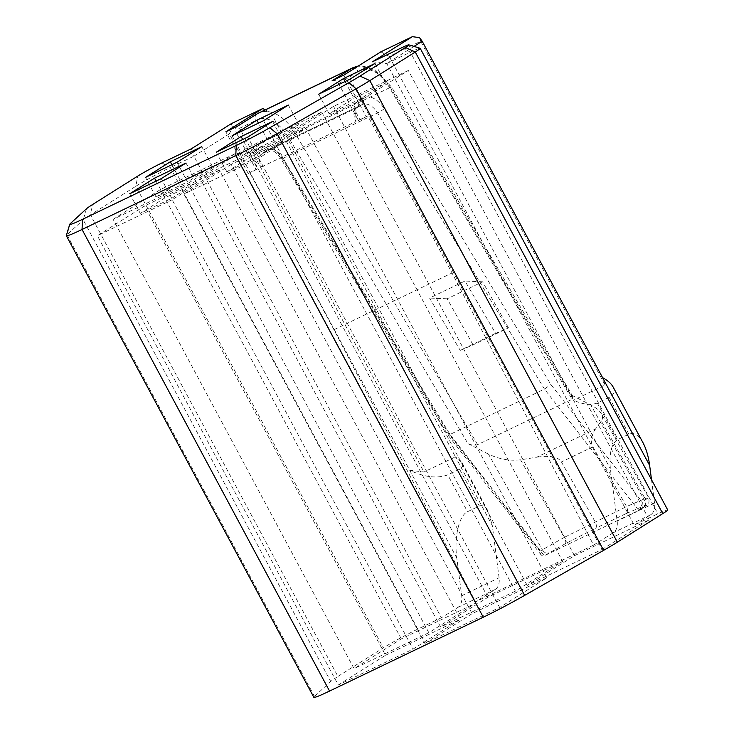 <?xml version="1.0" encoding="UTF-8"?>
<svg xmlns="http://www.w3.org/2000/svg" width="734" height="734" viewBox="0 0 734 734"><rect width="100%" height="100%" fill="white"/><g stroke="black" fill="none" stroke-linecap="round" stroke-linejoin="round"><path stroke-width="0.55" stroke-dasharray="3.67 2.75" d="M345.053 81.529L354.008 98.237L385.488 83.107L360.688 98.723L350.155 79.079M374.955 63.473L385.488 83.107M265.185 109.871L271.149 113.128L455.456 456.86L423.977 471.99L409.691 470.246C424.188 477.192 436.886 478.733 447.777 474.889L459.585 469.219C462.603 467.659 463.42 465.475 462.025 462.649L455.456 456.86L492.321 525.608L499.083 577.768A16.744 10.423 64.3 0 1 495.285 589.42L475.54 601.843L333.97 329.722L249.716 172.591L248.239 173.518L225.861 131.781M428.83 632.708L187.904 183.399L113.128 219.319L354.054 668.637L428.83 632.708L476.072 602.972L401.296 638.901L354.054 668.637M643.085 442.914C638.653 434.987 633.919 432.087 628.882 434.198L617.083 439.868C611.303 444.208 609.073 453.878 610.385 468.888L617.156 521.048A16.744 10.423 -115.7 0 1 613.349 532.701L593.604 545.123L452.043 273.002L367.78 115.871L366.303 116.798L343.925 75.061M613.037 386.864C615.266 391.378 613.973 394.883 609.137 397.369L628.882 434.198M288.379 105.063L298.903 124.707L274.103 140.322L263.57 120.679M232.082 135.799L242.615 155.443L267.424 139.836L258.469 123.128M546.885 577.75L305.968 128.441L258.726 158.177L183.95 194.097L424.867 643.406L499.643 607.486L546.885 577.75L472.109 613.67L231.192 164.361L305.968 128.441M258.726 158.177L499.643 607.486M216.319 152.177L226.852 171.82L258.331 156.691L247.798 137.047M595.586 428.94C590.98 435.51 590.081 441.464 592.907 446.813L626.561 506.552C628.047 509.745 627.754 512.149 625.689 513.791L643.727 506.029C646.039 504.23 646.48 501.753 645.048 498.597L648.562 497.551L642.287 502.148C642.452 505.698 641.268 508.442 638.718 510.378L544.27 555.757L542.178 555.821L540.71 554.289L539.958 551.307L542.362 549.794L488.459 454.107C499.239 459.209 509.937 461.117 520.544 459.814L536.728 457.209L595.586 428.94L601.339 421.004C602.834 418.866 602.853 416.462 601.375 413.774C599.513 410.581 595.98 407.636 590.778 404.948L570.235 394.461L572.979 396.718L572.07 399.296L389.589 87.768A39.067 24.323 64.3 0 0 353.155 67.611M272.608 121.44L283.141 141.075L251.652 156.204L242.697 139.497M332.117 80.731A5.578 4.358 57.8 0 1 338.686 83.749L358.44 120.578L366.303 116.798M338.282 685.005L385.534 655.269L144.607 205.96L97.365 235.697L338.282 685.005L413.058 649.085L460.31 619.349L219.383 170.031L172.141 199.767L413.058 649.085M380.836 51.83L389.222 56.408L420.701 41.278L419.463 37.572M156.113 181.096L165.067 197.804L140.267 213.41L171.747 198.29L161.223 178.646M171.747 198.29L196.556 182.674L165.067 197.804M196.556 182.674L186.023 163.031M251.652 156.204L226.852 171.82M258.331 156.691L283.141 141.075M231.192 164.361L183.95 194.097M267.424 139.836L298.903 124.707M255.597 150.36A16.744 10.423 64.3 0 0 251.698 157.828L261.524 166.921A11.157 6.955 64.3 0 1 262.166 153.378L266.993 150.342A5.578 4.358 57.8 0 1 260.423 147.314L255.597 150.36A5.578 4.358 -122.2 0 0 262.166 153.378L356.614 107.999L361.449 104.962A16.744 10.423 -115.7 0 1 362.101 104.604A16.744 10.423 -115.7 0 1 377.533 112.926L544.463 389.093L450.006 434.464L544.27 555.757L565.419 543.646L595.485 528.306C596.76 527.04 596.623 524.838 595.081 521.691L561.418 461.943C558.189 456.787 549.959 455.208 536.728 457.209M358.44 120.578L359.917 119.651L354.027 108.669L355.742 114.22L355.981 121.541A11.157 6.955 64.3 0 1 356.614 107.999A5.578 4.358 -122.2 0 0 356.953 107.815A5.578 4.358 -122.2 0 0 357.917 101.2L362.752 98.154A22.323 13.9 -115.7 0 1 384.194 108.779L550.867 384.515L642.287 502.148M367.78 115.871L359.917 119.651M565.419 543.646C566.198 542.591 565.804 540.518 564.253 537.416L542.362 549.794C544.206 552.638 546.39 553.647 548.931 552.812M199.712 177.729L246.963 147.993L321.74 112.063L274.488 141.8L199.712 177.729L440.629 627.038L515.406 591.118L562.657 561.382L487.881 597.302L440.629 627.038M487.881 597.302L246.963 147.993M495.615 333.337L460.19 350.357L429.555 298.05L464.98 281.039L495.615 333.337L508.479 327.869L473.063 344.888L460.19 350.357M420.701 41.278L605.009 385.011L573.529 400.14L610.385 468.888M389.222 56.408L573.529 400.14C582.585 404.48 590.521 405.443 597.329 403.039L609.137 397.369M459.585 469.219L479.33 506.047L467.53 511.717L447.777 474.889M113.128 219.319L160.379 189.583L235.155 153.663L476.072 602.972M401.296 638.901L160.379 189.583M508.479 327.869L482.577 281.783L447.162 298.793L473.063 344.888M441.4 617.762L417.784 629.111L170.279 167.526L193.895 156.177L441.4 617.762L457.897 607.385A16.744 10.423 64.3 0 0 461.695 595.733L456.823 558.143C453.951 537.453 459.053 515.323 467.53 511.717M219.383 170.031L144.607 205.96M385.534 655.269L460.31 619.349M176.986 162.269L187.519 181.913L156.03 197.042L145.506 177.399M161.902 162.948L170.279 167.526A27.901 1.551 -28.2 0 0 135.836 186.271L137.79 176.068M456.823 558.143L229.329 133.872L193.895 156.177L191.418 148.763M639.066 510.185L643.727 507.249L639.066 510.185M601.99 549.518L649.241 519.782L574.465 555.702L527.214 585.438L601.99 549.518L361.073 100.209L408.324 70.473L649.241 519.782M251.698 157.828L257.588 168.811L256.111 169.737L236.366 132.909L255.882 120.624A33.48 20.855 64.3 0 1 288.416 137.185L467.907 443.611C471.65 445.29 474.88 445.639 477.623 444.676L572.07 399.296M488.459 454.107L467.907 443.611M318.666 94.209L329.199 113.853L354.008 98.237M129.734 193.767L140.267 213.41M229.329 133.872L232.522 127.377L239.669 128.248L423.977 471.99M472.109 613.67L424.867 643.406M337.924 676.436L383.341 647.856L135.836 186.271L90.42 214.851L337.924 676.436A44.646 2.477 151.8 0 0 330.713 681.464L314.473 696.355A44.646 2.477 -28.2 0 0 313.822 697.3M417.784 629.111A27.901 1.551 -28.2 0 0 383.341 647.856M593.604 545.123L475.54 601.843M651.517 479.724L654.544 503.084A16.744 10.423 -115.7 0 1 650.737 514.736L634.24 525.122L657.857 513.772A27.901 1.551 151.8 0 1 667.683 509.882M237.669 126.11A5.578 4.358 -122.2 0 0 237.33 126.294A5.578 4.358 -122.2 0 0 236.366 132.909M256.111 169.737L248.239 173.518M479.33 506.047C482.477 504.726 485.44 506.543 488.211 511.488L492.321 525.608M527.214 585.438L286.297 136.129L361.073 100.209M274.103 140.322L242.615 155.443M333.97 329.722L452.043 273.002M257.588 168.811L249.716 172.591M605.009 385.011L602.541 377.597M355.742 114.22C355.962 109.082 356.366 106.944 356.953 107.815L361.789 104.769A5.578 4.358 -122.2 0 1 361.449 104.962L266.993 150.342A16.744 10.423 -115.7 0 1 267.644 149.975A16.744 10.423 -115.7 0 1 283.076 158.305L450.006 434.464L447.859 434.941L448.538 433.675L539.958 551.307M286.297 136.129L333.548 106.393L408.324 70.473M574.465 555.702L333.548 106.393M172.141 199.767L97.365 235.697M239.669 128.248L271.149 113.128M413.967 46.398L386.745 63.528L410.352 52.187A27.901 1.551 151.8 0 1 420.105 48.242M372.459 61.794L386.745 63.528L634.24 525.122M235.155 153.663L187.904 183.399M171.884 164.728L180.839 181.426L156.03 197.042M180.839 181.426L212.328 166.306L187.519 181.913M212.328 166.306L201.795 146.662M638.718 510.378L544.463 389.093L550.867 384.515M321.74 112.063L562.657 561.382M447.162 298.793L429.555 298.05M231.283 123.67L232.522 127.377M360.688 98.723L329.199 113.853M482.577 281.783L464.98 281.039M70.28 223.622L66.977 234.761L83.208 219.879A44.646 2.477 151.8 0 1 90.42 214.851L92.374 204.648M314.473 696.355L66.977 234.761A44.646 2.477 -28.2 0 0 66.317 235.559M274.488 141.8L515.406 591.118M260.423 147.314A22.323 13.9 -115.7 0 1 281.865 157.938L448.538 433.675M384.194 108.779A5.578 0.67 -31.2 0 1 377.533 112.926L283.076 158.305A5.578 0.67 148.8 0 1 281.03 158.939A5.578 0.67 148.8 0 1 281.865 157.938M477.623 444.676L295.141 133.148A39.067 24.323 64.3 0 0 258.698 112.99M288.416 137.185A5.578 0.569 -30.4 0 1 295.141 133.148L389.589 87.768A5.578 0.569 149.6 0 1 391.617 87.098A5.578 0.569 149.6 0 1 390.736 88.025A33.48 20.855 64.3 0 0 358.201 71.464A5.578 4.358 57.8 0 0 354.623 68.326M625.689 513.791L595.485 528.306M643.727 506.029C647.315 504.524 647.195 505.001 643.388 507.442C645.59 505.983 646.03 503.717 644.691 500.634L590.778 404.948M541.123 554.95L447.878 434.959L281.03 158.939C275.296 148.883 266.58 149.03 267.644 149.975L361.789 104.769A5.578 4.358 -122.2 0 0 362.752 98.154M520.544 459.814L564.253 537.416L626.561 506.552L645.048 498.597L601.339 421.004M338.686 83.749L358.201 71.464M457.897 607.385L495.285 589.42M650.737 514.736L613.349 532.701M654.544 503.084L617.156 521.048M597.329 403.039L617.083 439.868M357.917 101.2A16.744 10.423 64.3 0 0 354.027 108.669M570.235 394.461L390.736 88.025M261.524 166.921L355.981 121.541M461.695 595.733L499.083 577.768M401.975 47.609L410.352 52.187L657.857 513.772M256.845 114.009A5.578 4.358 -122.2 0 0 255.882 120.624M592.907 446.813L561.418 461.943M86.52 208.731L83.208 219.879L330.713 681.464M572.979 396.718L391.617 87.098L375.175 69.822L358.33 65.996M643.727 507.249C647.627 504.46 650.076 504.276 648.562 497.551L601.375 413.774M462.025 462.649L488.211 511.488"/><path stroke-width="1.1" d="M343.475 78.593L374.955 63.473L350.155 79.079L318.666 94.209L343.475 78.593L345.053 81.529M602.541 377.597L649.663 465.494C648.452 456.484 646.259 448.951 643.085 442.914L613.037 386.864C611.193 383.543 607.697 380.46 602.541 377.597L422.178 41.232L419.463 37.572L412.324 36.7L372.459 61.794L401.975 47.609A19.534 1.083 151.8 0 1 408.801 44.847A19.534 1.083 151.8 0 1 405.416 47.499L359.999 76.079A36.269 2.018 151.8 0 1 348.843 82.703L269.873 127.734A36.269 2.018 151.8 0 1 236.256 145.479L82.52 219.328A36.269 2.018 151.8 0 1 69.748 224.265A36.269 2.018 151.8 0 1 70.28 223.622L86.52 208.731A36.269 2.018 151.8 0 1 92.374 204.648L137.79 176.068A19.534 1.083 -28.2 0 1 161.902 162.948L191.418 148.763L231.283 123.67L262.772 108.549L265.185 109.871M262.772 108.549L225.861 131.781L237.669 126.11L257.184 113.825A5.578 4.358 -122.2 0 0 256.845 114.009L237.486 126.193M288.379 105.063L263.57 120.679L232.082 135.799L256.891 120.192L288.379 105.063M258.469 123.128L256.891 120.192M247.798 137.047L216.319 152.177L241.119 136.561L272.608 121.44L247.798 137.047M242.697 139.497L241.119 136.561M412.324 36.7L380.836 51.83L343.925 75.061L332.117 80.731L351.632 68.445L257.184 113.825A39.067 24.323 64.3 0 1 258.698 112.99L353.155 67.611A39.067 24.323 64.3 0 0 351.632 68.445A5.578 4.358 57.8 0 1 354.623 68.326M154.535 178.16L186.023 163.031L161.223 178.646L129.734 193.767L154.535 178.16L156.113 181.096M170.306 161.783L201.795 146.662L176.986 162.269L145.506 177.399L170.306 161.783L171.884 164.728M408.801 44.847L420.105 48.242A27.901 1.551 151.8 0 1 420.178 48.297L667.683 509.882A27.901 1.551 151.8 0 1 662.765 513.616L617.349 542.197A44.646 2.477 151.8 0 1 603.623 550.353L524.654 595.375L277.149 133.79A44.646 2.477 151.8 0 1 235.779 155.626L82.043 229.485A44.646 2.477 -28.2 0 1 66.326 235.715A44.646 2.477 -28.2 0 1 66.317 235.559L69.748 224.265M66.326 235.715L313.822 697.3A44.646 2.477 -28.2 0 0 329.548 691.07L483.275 617.221A44.646 2.477 -28.2 0 0 524.654 595.375M649.663 465.494L651.517 479.724M420.178 48.297A27.901 1.551 151.8 0 1 415.27 52.022L369.844 80.612A44.646 2.477 151.8 0 1 356.118 88.768L277.149 133.79L269.873 127.734M422.178 41.232L413.967 46.398M405.416 47.499L415.27 52.022L662.765 513.616M359.999 76.079L369.844 80.612L617.349 542.197M348.843 82.703L356.118 88.768L603.623 550.353M483.275 617.221L235.779 155.626L236.256 145.479M82.52 219.328L82.043 229.485L329.548 691.07M358.33 65.996L353.155 67.611M258.698 112.99L256.845 114.009"/></g></svg>
